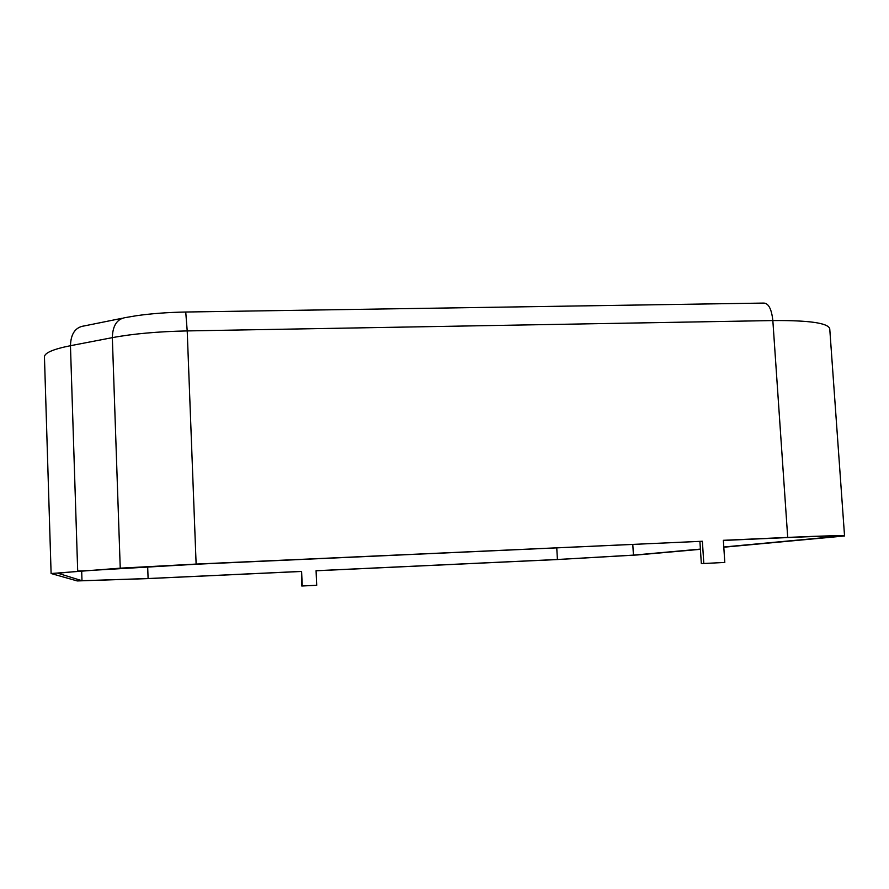 <?xml version="1.0" encoding="UTF-8"?>
<svg xmlns="http://www.w3.org/2000/svg" width="889" height="889" viewBox="0 0 889 889"><rect width="100%" height="100%" fill="white"/><g stroke="black" fill="none" stroke-linecap="round" stroke-linejoin="round"><path stroke-width="1.33" d="M301.138 571.471L148.074 578.595L77.21 580.939L51.106 573.527L120.237 568.171L196.125 564.082L702.377 541.257L195.869 564.248L82.81 570.871L57.852 573.238L81.988 580.717L148.096 578.539L301.604 571.394L301.771 586.018L316.717 585.273L302.238 585.973L301.604 571.394M700.399 549.102L633.435 555.125L557.414 559.492L316.073 570.716L316.717 585.273M700.421 549.302L637.613 554.936L556.247 559.603L316.073 570.782M724.802 562.448L701.332 563.615L724.802 562.448L723.357 540.312L787.71 537.412C824.181 535.811 843.128 535.334 844.55 535.978L723.813 547.213M723.368 540.456L784.898 537.678C818.947 536.189 836.649 535.745 838.005 536.345L723.79 547.002M701.332 563.615L699.921 541.512M703.799 563.459L702.377 541.257M122.037 318.295L84.288 325.919C75.443 327.108 70.831 333.708 70.453 345.71L112.336 337.642C132.961 333.786 157.92 331.541 187.212 330.919L185.734 312.028C167.632 312.35 151.108 313.595 136.139 315.762L125.982 317.495C117.226 318.651 112.67 325.363 112.336 337.642L120.237 568.171L125.327 568.049M51.106 573.527L44.45 356.889C44.528 352.889 53.184 349.155 70.453 345.71L77.687 571.005L82.81 570.871M828.659 536.123L828.759 537.556M81.677 570.949L81.988 580.717M147.674 566.682L148.096 578.539M556.758 547.968L557.414 559.492M632.79 544.546L633.435 555.125M185.89 312.017L763.329 303.082C768.385 302.905 771.563 308.727 772.841 320.562C808.99 320.284 827.959 322.996 829.737 328.697L844.55 535.978M196.125 564.082L187.212 330.919L772.841 320.562L787.71 537.412"/></g></svg>

